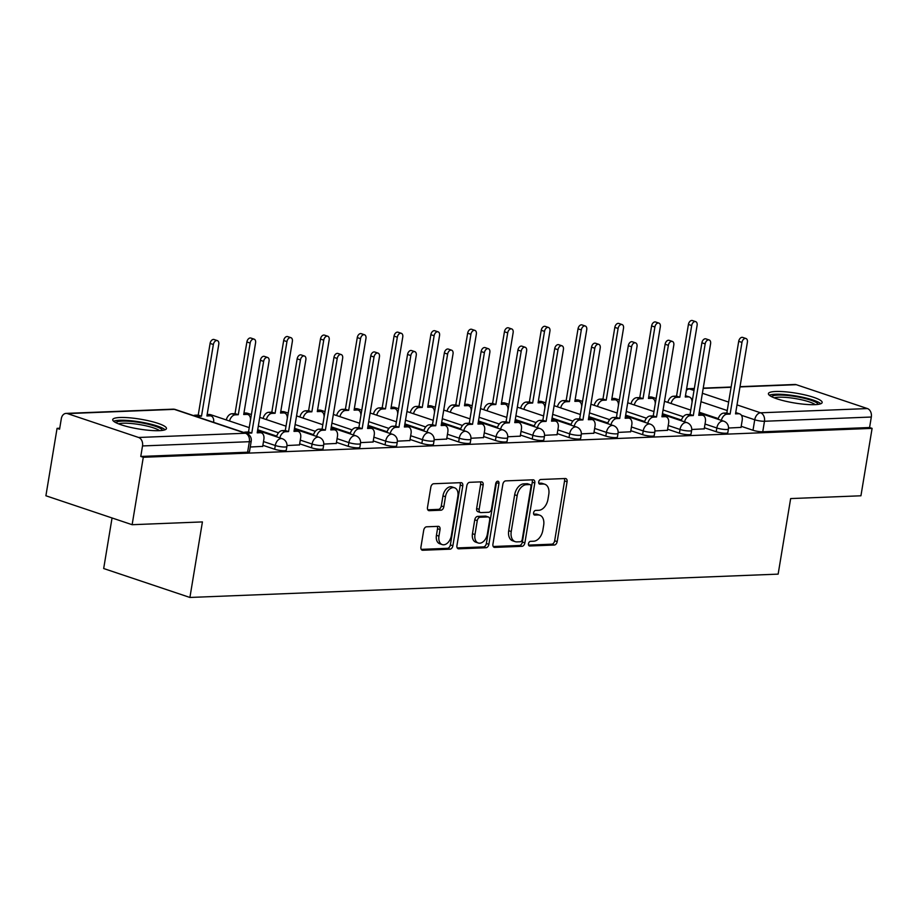 <?xml version="1.0" encoding="UTF-8"?>
<svg xmlns="http://www.w3.org/2000/svg" width="918" height="918" viewBox="0 0 918 918"><rect width="100%" height="100%" fill="white"/><g stroke="black" fill="none" stroke-linecap="round" stroke-linejoin="round"><path stroke-width="1.38" d="M528.481 543.743A2.398 1.561 108.5 0 0 529.342 545.946A2.398 1.561 108.5 0 0 529.709 546.003L554.311 545.028A3.431 2.226 108.5 0 0 557.18 541.609L567.083 481.755A3.431 2.226 108.5 0 0 565.867 478.599A3.431 2.226 108.5 0 0 565.327 478.519L540.725 479.494A2.398 1.561 108.5 0 0 538.717 481.893A2.398 1.561 108.5 0 0 539.577 484.096A2.398 1.561 108.5 0 0 539.956 484.153L543.135 484.027A10.97 7.137 108.5 0 1 544.867 484.268A10.97 7.137 108.5 0 1 548.78 494.377L547.954 499.358A10.97 7.137 108.5 0 1 538.786 510.293L535.607 510.419A2.398 1.561 108.5 0 0 533.599 512.818A2.398 1.561 108.5 0 0 534.46 515.021A2.398 1.561 108.5 0 0 534.838 515.078L538.017 514.952A10.97 7.137 108.5 0 1 539.75 515.193A10.97 7.137 108.5 0 1 543.663 525.303L542.836 530.283A10.97 7.137 108.5 0 1 533.668 541.218L530.489 541.345A2.398 1.561 108.5 0 0 528.481 543.743M814.897 404.654A27.242 4.969 9.4 0 0 822.161 402.52A27.242 4.969 9.4 0 0 805.556 395.061A27.242 4.969 9.4 0 0 775.676 391.493A27.242 4.969 9.4 0 0 768.412 393.627A27.242 4.969 9.4 0 0 785.016 401.086A27.242 4.969 9.4 0 0 814.897 404.654M159.204 430.668A27.242 4.969 9.4 0 0 166.468 428.534A27.242 4.969 9.4 0 0 149.863 421.075A27.242 4.969 9.4 0 0 119.983 417.506A27.242 4.969 9.4 0 0 112.719 419.641A27.242 4.969 9.4 0 0 129.323 427.099A27.242 4.969 9.4 0 0 159.204 430.668M426.583 526.806A3.431 2.226 108.5 0 0 423.714 530.225L420.937 547.013A3.431 2.226 108.5 0 0 422.154 550.169A3.431 2.226 108.5 0 0 422.693 550.249L450.015 549.171A3.431 2.226 108.5 0 0 452.884 545.751L462.787 485.886A3.431 2.226 108.5 0 0 461.57 482.73A3.431 2.226 108.5 0 0 461.031 482.661L433.709 483.74A3.431 2.226 108.5 0 0 430.84 487.16L427.49 507.447A3.431 2.226 108.5 0 0 428.706 510.603A3.431 2.226 108.5 0 0 429.245 510.672L440.938 510.213A3.431 2.226 108.5 0 0 443.807 506.793L445.471 496.741A9.169 5.967 108.5 0 1 454.582 487.802A9.169 5.967 108.5 0 1 457.852 496.248L451.335 535.653A9.169 5.967 108.5 0 1 442.224 544.592A9.169 5.967 108.5 0 1 438.953 536.146L440.032 529.571A3.431 2.226 108.5 0 0 438.815 526.416A3.431 2.226 108.5 0 0 438.265 526.347L426.583 526.806M872.1 428.373L860.935 495.789L790.65 498.577L778.143 574.129L189.911 597.457L202.419 521.917L132.135 524.706L143.288 457.279L872.1 428.373L869.587 427.524L871.32 417.024L764.476 421.259A6.988 1.274 -170.6 0 1 754.734 419.767L741.434 415.303M492.932 544.156A3.431 2.226 108.5 0 0 494.159 547.323A3.431 2.226 108.5 0 0 494.699 547.392L522.021 546.313A3.431 2.226 108.5 0 0 524.878 542.894L534.792 483.04A3.431 2.226 108.5 0 0 533.565 479.873A3.431 2.226 108.5 0 0 533.025 479.804L505.703 480.883A3.431 2.226 108.5 0 0 502.846 484.302L492.932 544.156M486.012 547.736L458.702 548.826A3.431 2.226 108.5 0 1 458.162 548.746A3.431 2.226 108.5 0 1 456.934 545.59L466.837 485.725A3.431 2.226 108.5 0 1 469.706 482.317L481.399 481.847A3.431 2.226 108.5 0 1 481.939 481.927A3.431 2.226 108.5 0 1 483.166 485.083L479.15 509.364A3.431 2.226 108.5 0 0 480.366 512.519A3.431 2.226 108.5 0 0 480.906 512.588L488.663 512.29A3.431 2.226 108.5 0 0 491.532 508.87L495.72 483.591A2.398 1.561 108.5 0 1 498.095 481.25A2.398 1.561 108.5 0 1 498.956 483.465L488.881 544.317A3.431 2.226 108.5 0 1 486.012 547.736L483.499 546.899L457.233 547.931M132.135 524.706L45.9 495.766L57.065 428.35L59.727 428.247M112.053 517.959L103.677 568.529L189.911 597.457M143.288 457.279L140.775 456.441L142.519 445.941A6.988 5.152 -92.3 0 0 138.607 437.473L67.462 413.605A6.988 5.152 -92.3 0 0 66.062 413.398A6.988 5.152 -92.3 0 0 61.311 418.688L59.578 429.188L57.065 428.35M869.587 427.524L762.743 431.77A6.988 1.274 -170.6 0 1 753.001 430.267L741.205 426.308M718.278 418.619L699.241 412.228M740.034 386.662L794.873 384.481A6.988 5.152 87.7 0 1 796.273 384.688L867.418 408.567A6.988 5.152 87.7 0 1 871.32 417.024M691.724 429.486L704.221 428.855M654.924 430.955L667.432 430.312M618.135 432.412L630.643 431.781M581.346 433.87L593.843 433.239M544.546 435.327L557.054 434.696M507.757 436.784L520.254 436.153M470.957 438.253L483.465 437.611M434.168 439.711L446.664 439.079M397.368 441.168L409.876 440.537M360.579 442.625L373.075 441.994M323.779 444.082L336.286 443.451M286.99 445.551L299.486 444.909M250.258 447.009L262.697 446.377M274.677 449.246L275.285 445.517A6.988 1.274 -170.6 0 0 282.652 446.94A6.988 1.274 -170.6 0 0 286.898 446.469L286.278 450.199A6.988 1.274 9.4 0 1 282.033 450.669A6.988 1.274 9.4 0 1 274.677 449.246L262.881 445.287M311.466 447.777L312.086 444.06A6.988 1.274 -170.6 0 0 319.441 445.482A6.988 1.274 -170.6 0 0 323.687 445.012L323.079 448.741A6.988 1.274 9.4 0 1 318.833 449.212A6.988 1.274 9.4 0 1 311.466 447.777L299.67 443.819M276.743 436.13L257.717 429.75M348.255 446.32L348.874 442.591A6.988 1.274 -170.6 0 0 356.241 444.025A6.988 1.274 -170.6 0 0 360.487 443.555L359.867 447.273A6.988 1.274 9.4 0 1 355.622 447.754A6.988 1.274 9.4 0 1 348.255 446.32L336.47 442.361M313.543 434.673L294.506 428.281M385.055 444.863L385.675 441.133A6.988 1.274 -170.6 0 0 393.03 442.568A6.988 1.274 -170.6 0 0 397.276 442.086L396.668 445.815A6.988 1.274 9.4 0 1 392.411 446.286A6.988 1.274 9.4 0 1 385.055 444.863L373.259 440.904M350.332 433.216L331.306 426.824M421.844 443.405L422.464 439.676A6.988 1.274 -170.6 0 0 429.831 441.099A6.988 1.274 -170.6 0 0 434.076 440.629L433.457 444.358A6.988 1.274 9.4 0 1 429.211 444.828A6.988 1.274 9.4 0 1 421.844 443.405L410.048 439.447M387.132 431.758L368.095 425.367M458.644 441.948L459.264 438.219A6.988 1.274 -170.6 0 0 466.619 439.642A6.988 1.274 -170.6 0 0 470.865 439.171L470.257 442.901A6.988 1.274 9.4 0 1 466 443.371A6.988 1.274 9.4 0 1 458.644 441.948L446.848 437.989M423.921 430.29L404.895 423.909M495.433 440.479L496.053 436.761A6.988 1.274 -170.6 0 0 503.42 438.184A6.988 1.274 -170.6 0 0 507.665 437.714L507.046 441.443A6.988 1.274 9.4 0 1 502.8 441.914A6.988 1.274 9.4 0 1 495.433 440.479L483.637 436.52M460.721 428.832L441.684 422.452M532.233 439.022L532.853 435.293A6.988 1.274 -170.6 0 0 540.209 436.727A6.988 1.274 -170.6 0 0 544.454 436.257L543.835 439.974A6.988 1.274 9.4 0 1 539.589 440.456A6.988 1.274 9.4 0 1 532.233 439.022L520.437 435.063M497.51 427.375L478.485 420.983M569.022 437.565L569.642 433.835A6.988 1.274 -170.6 0 0 577.009 435.27A6.988 1.274 -170.6 0 0 581.255 434.788L580.635 438.517A6.988 1.274 9.4 0 1 576.389 438.988A6.988 1.274 9.4 0 1 569.022 437.565L557.226 433.606M534.31 425.918L515.273 419.526M605.823 436.107L606.431 432.378A6.988 1.274 -170.6 0 0 613.798 433.801A6.988 1.274 -170.6 0 0 618.043 433.33L617.424 437.06A6.988 1.274 9.4 0 1 613.178 437.53A6.988 1.274 9.4 0 1 605.823 436.107L594.026 432.149M571.099 424.46L552.074 418.069M642.611 434.65L643.231 430.921A6.988 1.274 -170.6 0 0 650.587 432.344A6.988 1.274 -170.6 0 0 654.844 431.873L654.224 435.602A6.988 1.274 9.4 0 1 649.978 436.073A6.988 1.274 9.4 0 1 642.611 434.65L630.815 430.691M607.9 422.991L588.863 416.611M679.412 433.181L680.02 429.463A6.988 1.274 -170.6 0 0 687.387 430.886A6.988 1.274 -170.6 0 0 691.633 430.416L691.013 434.134A6.988 1.274 9.4 0 1 686.767 434.616A6.988 1.274 9.4 0 1 679.412 433.181L667.615 429.222M644.688 421.534L625.663 415.154M716.201 431.724L716.82 427.995A6.988 1.274 -170.6 0 0 724.176 429.429A6.988 1.274 -170.6 0 0 728.433 428.958L727.813 432.676A6.988 1.274 9.4 0 1 723.568 433.158A6.988 1.274 9.4 0 1 716.201 431.724L704.404 427.765M681.489 420.077L662.452 413.685M728.513 428.029L741.021 427.398M140.775 456.441L247.619 452.207A6.988 1.274 9.4 0 0 249.489 451.656L251.222 441.156A6.988 1.274 -170.6 0 1 249.363 441.696L142.519 445.941M539.75 515.193L537.237 514.344A10.97 7.137 108.5 0 0 535.504 514.103L538.017 514.952M533.691 514.183L535.504 514.103M544.867 484.268L542.354 483.419A10.97 7.137 108.5 0 0 540.622 483.178L543.135 484.027M538.809 483.258L540.622 483.178M528.561 545.108L551.798 544.19A3.431 2.226 108.5 0 0 554.667 540.771L564.57 480.906A3.431 2.226 108.5 0 0 564.272 478.565M493.23 546.508L519.508 545.464A3.431 2.226 108.5 0 0 522.365 542.045L532.279 482.191A3.431 2.226 108.5 0 0 531.981 479.839M520.242 541.758A2.398 1.561 108.5 0 0 522.25 539.359L530.948 486.827A2.398 1.561 108.5 0 0 530.088 484.612A2.398 1.561 108.5 0 0 529.709 484.555L526.358 484.693A10.97 7.137 108.5 0 0 517.178 495.628L511.234 531.545A10.97 7.137 108.5 0 0 515.159 541.643A10.97 7.137 108.5 0 0 516.88 541.884L520.242 541.758M527.907 483.958A2.398 1.561 108.5 0 0 527.575 483.763A2.398 1.561 108.5 0 0 527.196 483.717L529.709 484.555M515.159 541.643L512.646 540.805A10.97 7.137 108.5 0 1 508.721 530.696L514.665 494.779A10.97 7.137 108.5 0 1 523.834 483.843L527.196 483.717M480.366 512.519L477.853 511.67A3.431 2.226 108.5 0 1 476.637 508.515L480.653 484.245A3.431 2.226 108.5 0 0 480.344 481.893M483.499 546.899A3.431 2.226 108.5 0 0 486.368 543.479L496.443 482.627A2.398 1.561 108.5 0 0 496.477 481.904M474.973 534.551A9.169 5.967 108.5 0 0 478.255 542.997A9.169 5.967 108.5 0 0 487.366 534.058L489.661 520.173A3.431 2.226 108.5 0 0 488.433 517.018A3.431 2.226 108.5 0 0 487.894 516.937L480.137 517.247A3.431 2.226 108.5 0 0 477.268 520.667L474.973 534.551L472.46 533.702A9.169 5.967 108.5 0 0 475.742 542.148L478.255 542.997M488.433 517.018L485.92 516.168A3.431 2.226 108.5 0 0 485.381 516.1L487.894 516.937M472.46 533.702L474.755 519.817A3.431 2.226 108.5 0 1 477.624 516.409L485.381 516.1M442.224 544.592L439.711 543.743A9.169 5.967 108.5 0 1 436.429 535.297L437.519 528.734A3.431 2.226 108.5 0 0 437.22 526.381M454.582 487.802L452.069 486.953A9.169 5.967 108.5 0 0 442.958 495.892L445.471 496.741M427.788 509.788L438.425 509.375A3.431 2.226 108.5 0 0 441.294 505.956L442.958 495.892M421.236 549.366L447.502 548.321A3.431 2.226 108.5 0 0 450.371 544.902L460.274 485.048A3.431 2.226 108.5 0 0 459.975 482.696M667.811 402.417A6.988 4.544 -71.5 0 1 673.491 396.232L676.555 396.106L679.825 397.207L676.761 397.322A6.988 4.544 108.5 0 0 671.081 403.518M692.023 402.474A6.988 4.544 108.5 0 0 689.418 397.024A6.988 4.544 108.5 0 0 688.316 396.863L685.253 396.989L697.106 325.339A4.016 2.616 108.5 0 0 695.672 321.633A4.016 2.616 108.5 0 0 691.69 325.546L679.825 397.207M676.555 396.106L688.42 324.456A4.016 2.616 -71.5 0 1 692.401 320.543L695.672 321.633M685.448 395.773A6.988 4.544 -71.5 0 1 686.148 395.922L689.418 397.024M740.998 427.536L742.192 420.329A6.988 4.544 108.5 0 0 739.69 413.892A6.988 4.544 108.5 0 0 738.6 413.743L735.525 413.857L747.39 342.207A4.016 2.616 108.5 0 0 745.955 338.501A4.016 2.616 108.5 0 0 741.962 342.425L730.108 414.075L727.033 414.19A6.988 4.544 108.5 0 0 721.353 420.387M718.094 419.285A6.988 4.544 -71.5 0 1 723.774 413.1L726.838 412.974L738.703 341.324A4.016 2.616 -71.5 0 1 742.685 337.411L745.955 338.501M735.731 412.652A6.988 4.544 -71.5 0 1 736.431 412.79L739.69 413.892M730.108 414.075L726.838 412.974M631.01 403.874A6.988 4.544 -71.5 0 1 636.69 397.689L639.766 397.563L643.025 398.664L639.961 398.779A6.988 4.544 108.5 0 0 634.281 404.976M655.234 403.931A6.988 4.544 108.5 0 0 652.618 398.481A6.988 4.544 108.5 0 0 651.516 398.32L648.452 398.446L660.317 326.797A4.016 2.616 108.5 0 0 658.883 323.09A4.016 2.616 108.5 0 0 654.89 327.003L643.025 398.664M639.766 397.563L651.619 325.913A4.016 2.616 -71.5 0 1 655.613 322L658.883 323.09M648.659 397.242A6.988 4.544 -71.5 0 1 649.347 397.379L652.618 398.481M594.221 405.331A6.988 4.544 -71.5 0 1 599.902 399.146L602.965 399.02L606.236 400.122L603.172 400.248A6.988 4.544 108.5 0 0 597.492 406.433M618.434 405.389A6.988 4.544 108.5 0 0 615.829 399.938A6.988 4.544 108.5 0 0 614.727 399.789L611.663 399.904L623.517 328.254A4.016 2.616 108.5 0 0 622.083 324.547A4.016 2.616 108.5 0 0 618.101 328.472L606.236 400.122M602.965 399.02L614.83 327.37A4.016 2.616 -71.5 0 1 618.824 323.457L622.083 324.547M611.858 398.699A6.988 4.544 -71.5 0 1 612.558 398.837L615.829 399.938M771.659 396.702A23.57 4.303 -170.6 0 1 792.441 396.071A23.57 4.303 -170.6 0 1 817.112 403.082A23.57 4.303 -170.6 0 1 818.099 404.39M815.218 404.643A21.825 3.982 9.4 0 0 815.184 404.608A21.825 3.982 9.4 0 0 795.137 398.538A21.825 3.982 9.4 0 0 774.299 397.873M820.795 403.748A27.07 4.934 9.4 0 0 820.405 403.427A27.07 4.934 9.4 0 0 794.919 395.796A27.07 4.934 9.4 0 0 769.318 395.222M115.966 422.716A23.57 4.303 -170.6 0 1 136.748 422.085A23.57 4.303 -170.6 0 1 161.419 429.096A23.57 4.303 -170.6 0 1 162.406 430.404M159.525 430.657A21.825 3.982 9.4 0 0 159.491 430.622A21.825 3.982 9.4 0 0 139.444 424.552A21.825 3.982 9.4 0 0 118.606 423.875M165.102 429.762A27.07 4.934 9.4 0 0 164.724 429.44A27.07 4.934 9.4 0 0 139.226 421.81A27.07 4.934 9.4 0 0 113.625 421.236M704.198 428.993L705.391 421.787A6.988 4.544 108.5 0 0 702.901 415.349A6.988 4.544 108.5 0 0 701.8 415.2L698.736 415.315L710.601 343.665A4.016 2.616 108.5 0 0 709.166 339.97A4.016 2.616 108.5 0 0 705.173 343.883L693.308 415.533L690.244 415.659A6.988 4.544 108.5 0 0 684.564 421.844M681.294 420.742A6.988 4.544 -71.5 0 1 686.974 414.557L690.038 414.443L701.903 342.781A4.016 2.616 -71.5 0 1 705.896 338.868L709.166 339.97M698.931 414.11A6.988 4.544 -71.5 0 1 699.631 414.259L702.901 415.349M693.308 415.533L690.038 414.443M667.409 430.45L668.602 423.244A6.988 4.544 108.5 0 0 666.112 416.806A6.988 4.544 108.5 0 0 665.011 416.657L661.935 416.783L673.801 345.122A4.016 2.616 108.5 0 0 672.366 341.427A4.016 2.616 108.5 0 0 668.373 345.34L656.519 416.99L653.455 417.116A6.988 4.544 108.5 0 0 647.775 423.301M644.505 422.211A6.988 4.544 -71.5 0 1 650.185 416.015L653.249 415.9L665.114 344.239A4.016 2.616 -71.5 0 1 669.096 340.326L672.366 341.427M662.142 415.567A6.988 4.544 -71.5 0 1 662.842 415.716L666.112 416.806M656.519 416.99L653.249 415.9M557.421 406.8A6.988 4.544 -71.5 0 1 563.101 400.604L566.176 400.489L569.435 401.579L566.372 401.705A6.988 4.544 108.5 0 0 560.691 407.89M581.645 406.846A6.988 4.544 108.5 0 0 579.029 401.396A6.988 4.544 108.5 0 0 577.927 401.246L574.863 401.361L586.728 329.711A4.016 2.616 108.5 0 0 585.294 326.016A4.016 2.616 108.5 0 0 581.301 329.929L569.435 401.579M566.176 400.489L578.03 328.828A4.016 2.616 -71.5 0 1 582.023 324.915L585.294 326.016M575.07 400.156A6.988 4.544 -71.5 0 1 575.77 400.305L579.029 401.396M520.632 408.258A6.988 4.544 -71.5 0 1 526.312 402.061L529.376 401.946L532.647 403.036L529.583 403.163A6.988 4.544 108.5 0 0 523.903 409.348M544.844 408.315A6.988 4.544 108.5 0 0 542.24 402.853A6.988 4.544 108.5 0 0 541.138 402.704L538.074 402.83L549.928 331.168A4.016 2.616 108.5 0 0 548.494 327.474A4.016 2.616 108.5 0 0 544.512 331.387L532.647 403.036M529.376 401.946L541.241 330.296A4.016 2.616 -71.5 0 1 545.235 326.372L548.494 327.474M538.269 401.614A6.988 4.544 -71.5 0 1 538.969 401.763L542.24 402.853M483.843 409.715A6.988 4.544 -71.5 0 1 489.524 403.53L492.587 403.404L495.858 404.505L492.782 404.62A6.988 4.544 108.5 0 0 487.102 410.816M508.056 409.772A6.988 4.544 108.5 0 0 505.439 404.322A6.988 4.544 108.5 0 0 504.349 404.161L501.274 404.287L513.139 332.637A4.016 2.616 108.5 0 0 511.705 328.931A4.016 2.616 108.5 0 0 507.711 332.844L495.858 404.505M492.587 403.404L504.441 331.754A4.016 2.616 -71.5 0 1 508.434 327.841L511.705 328.931M501.48 403.071A6.988 4.544 -71.5 0 1 502.18 403.22L505.439 404.322M630.62 431.919L631.813 424.701A6.988 4.544 108.5 0 0 629.312 418.264A6.988 4.544 108.5 0 0 628.21 418.115L625.147 418.241L637.012 346.579A4.016 2.616 108.5 0 0 635.577 342.884A4.016 2.616 108.5 0 0 631.584 346.797L619.719 418.447L616.655 418.574A6.988 4.544 108.5 0 0 610.975 424.759M607.705 423.668A6.988 4.544 -71.5 0 1 613.385 417.483L616.448 417.357L628.314 345.707A4.016 2.616 -71.5 0 1 632.307 341.783L635.577 342.884M625.342 417.024A6.988 4.544 -71.5 0 1 626.042 417.174L629.312 418.264M619.719 418.447L616.448 417.357M593.82 433.376L595.013 426.159A6.988 4.544 108.5 0 0 592.523 419.733A6.988 4.544 108.5 0 0 591.421 419.572L588.358 419.698L600.211 348.048A4.016 2.616 108.5 0 0 598.777 344.342A4.016 2.616 108.5 0 0 594.795 348.255L582.93 419.916L579.866 420.031A6.988 4.544 108.5 0 0 574.186 426.227M570.916 425.126A6.988 4.544 -71.5 0 1 576.596 418.941L579.66 418.815L591.525 347.165A4.016 2.616 -71.5 0 1 595.507 343.252L598.777 344.342M588.553 418.493A6.988 4.544 -71.5 0 1 589.253 418.631L592.523 419.733M582.93 419.916L579.66 418.815M557.031 434.834L558.224 427.627A6.988 4.544 108.5 0 0 555.723 421.19A6.988 4.544 108.5 0 0 554.621 421.041L551.557 421.155L563.423 349.506A4.016 2.616 108.5 0 0 561.988 345.799A4.016 2.616 108.5 0 0 557.995 349.724L546.13 421.373L543.066 421.488A6.988 4.544 108.5 0 0 537.386 427.685M534.115 426.583A6.988 4.544 -71.5 0 1 539.795 420.398L542.871 420.272L554.724 348.622A4.016 2.616 -71.5 0 1 558.718 344.709L561.988 345.799M551.764 419.951A6.988 4.544 -71.5 0 1 552.452 420.088L555.723 421.19M546.13 421.373L542.871 420.272M447.043 411.172A6.988 4.544 -71.5 0 1 452.723 404.987L455.787 404.861L459.057 405.963L455.994 406.077A6.988 4.544 108.5 0 0 450.313 412.274M471.255 411.23A6.988 4.544 108.5 0 0 468.65 405.779A6.988 4.544 108.5 0 0 467.549 405.618L464.485 405.745L476.35 334.095A4.016 2.616 108.5 0 0 474.916 330.388A4.016 2.616 108.5 0 0 470.923 334.313L459.057 405.963M455.787 404.861L467.652 333.211A4.016 2.616 -71.5 0 1 471.645 329.298L474.916 330.388M464.68 404.54A6.988 4.544 -71.5 0 1 465.38 404.677L468.65 405.779M520.231 436.291L521.424 429.085A6.988 4.544 108.5 0 0 518.934 422.647A6.988 4.544 108.5 0 0 517.832 422.498L514.769 422.613L526.622 350.963A4.016 2.616 108.5 0 0 525.188 347.268A4.016 2.616 108.5 0 0 521.206 351.181L509.341 422.831L506.277 422.957A6.988 4.544 108.5 0 0 500.597 429.142M497.326 428.04A6.988 4.544 -71.5 0 1 503.007 421.855L506.07 421.741L517.936 350.079A4.016 2.616 -71.5 0 1 521.929 346.166L525.188 347.268M514.964 421.408A6.988 4.544 -71.5 0 1 515.664 421.557L518.934 422.647M509.341 422.831L506.07 421.741M410.254 412.63A6.988 4.544 -71.5 0 1 415.934 406.444L418.998 406.318L422.269 407.42L419.193 407.546A6.988 4.544 108.5 0 0 413.513 413.731M434.466 412.687A6.988 4.544 108.5 0 0 431.85 407.236A6.988 4.544 108.5 0 0 430.76 407.087L427.685 407.202L439.55 335.552A4.016 2.616 108.5 0 0 438.115 331.846A4.016 2.616 108.5 0 0 434.122 335.77L422.269 407.42M418.998 406.318L430.863 334.668A4.016 2.616 -71.5 0 1 434.845 330.755L438.115 331.846M427.891 405.997A6.988 4.544 -71.5 0 1 428.591 406.135L431.85 407.236M483.442 437.748L484.635 430.542A6.988 4.544 108.5 0 0 482.134 424.105A6.988 4.544 108.5 0 0 481.032 423.955L477.968 424.082L489.833 352.42A4.016 2.616 108.5 0 0 488.399 348.725A4.016 2.616 108.5 0 0 484.406 352.638L472.541 424.288L469.477 424.414A6.988 4.544 108.5 0 0 463.797 430.599M460.526 429.509A6.988 4.544 -71.5 0 1 466.206 423.313L469.282 423.198L481.135 351.537A4.016 2.616 -71.5 0 1 485.129 347.624L488.399 348.725M478.175 422.865A6.988 4.544 -71.5 0 1 478.863 423.014L482.134 424.105M472.541 424.288L469.282 423.198M373.454 414.098A6.988 4.544 -71.5 0 1 379.134 407.902L382.198 407.787L385.468 408.877L382.404 409.003A6.988 4.544 108.5 0 0 376.724 415.188M397.666 414.144A6.988 4.544 108.5 0 0 395.061 408.694A6.988 4.544 108.5 0 0 393.96 408.544L390.896 408.659L402.761 337.009A4.016 2.616 108.5 0 0 401.327 333.314A4.016 2.616 108.5 0 0 397.333 337.227L385.468 408.877M382.198 407.787L394.063 336.126A4.016 2.616 -71.5 0 1 398.056 332.213L401.327 333.314M391.091 407.454A6.988 4.544 -71.5 0 1 391.791 407.603L395.061 408.694M446.641 439.217L447.835 431.999A6.988 4.544 108.5 0 0 445.345 425.573A6.988 4.544 108.5 0 0 444.243 425.413L441.179 425.539L453.033 353.878A4.016 2.616 108.5 0 0 451.599 350.183A4.016 2.616 108.5 0 0 447.617 354.096L435.752 425.745L432.688 425.872A6.988 4.544 108.5 0 0 427.008 432.057M423.737 430.967A6.988 4.544 -71.5 0 1 429.417 424.782L432.481 424.655L444.346 353.005A4.016 2.616 -71.5 0 1 448.34 349.081L451.599 350.183M441.374 424.323A6.988 4.544 -71.5 0 1 442.074 424.472L445.345 425.573M435.752 425.745L432.481 424.655M336.665 415.556A6.988 4.544 -71.5 0 1 342.345 409.359L345.409 409.244L348.679 410.335L345.604 410.461A6.988 4.544 108.5 0 0 339.924 416.646M360.877 415.613A6.988 4.544 108.5 0 0 358.272 410.151A6.988 4.544 108.5 0 0 357.171 410.002L354.096 410.128L365.961 338.467A4.016 2.616 108.5 0 0 364.526 334.772A4.016 2.616 108.5 0 0 360.533 338.685L348.679 410.335M345.409 409.244L357.274 337.594A4.016 2.616 -71.5 0 1 361.256 333.67L364.526 334.772M354.302 408.912A6.988 4.544 -71.5 0 1 355.002 409.061L358.272 410.151M409.853 440.674L411.046 433.468A6.988 4.544 108.5 0 0 408.544 427.031A6.988 4.544 108.5 0 0 407.443 426.87L404.379 426.996L416.244 355.346A4.016 2.616 108.5 0 0 414.81 351.64A4.016 2.616 108.5 0 0 410.816 355.553L398.951 427.214L395.887 427.329A6.988 4.544 108.5 0 0 390.207 433.526M386.937 432.424A6.988 4.544 -71.5 0 1 392.617 426.239L395.692 426.113L407.546 354.463A4.016 2.616 -71.5 0 1 411.539 350.55L414.81 351.64M404.586 425.791A6.988 4.544 -71.5 0 1 405.286 425.929L408.544 427.031M398.951 427.214L395.692 426.113M299.865 417.013A6.988 4.544 -71.5 0 1 305.545 410.828L308.609 410.702L311.879 411.803L308.815 411.918A6.988 4.544 108.5 0 0 303.135 418.115M324.077 417.07A6.988 4.544 108.5 0 0 321.472 411.62A6.988 4.544 108.5 0 0 320.371 411.459L317.307 411.585L329.172 339.935A4.016 2.616 108.5 0 0 327.737 336.229A4.016 2.616 108.5 0 0 323.744 340.142L311.879 411.803M308.609 410.702L320.474 339.052A4.016 2.616 -71.5 0 1 324.467 335.139L327.737 336.229M317.502 410.369A6.988 4.544 -71.5 0 1 318.202 410.518L321.472 411.62M373.052 442.132L374.246 434.925A6.988 4.544 108.5 0 0 371.756 428.488A6.988 4.544 108.5 0 0 370.654 428.339L367.59 428.454L379.455 356.804A4.016 2.616 108.5 0 0 378.009 353.097A4.016 2.616 108.5 0 0 374.028 357.022L362.162 428.672L359.099 428.786A6.988 4.544 108.5 0 0 353.419 434.983M350.148 433.881A6.988 4.544 -71.5 0 1 355.828 427.696L358.892 427.57L370.757 355.92A4.016 2.616 -71.5 0 1 374.751 352.007L378.009 353.097M367.785 427.249A6.988 4.544 -71.5 0 1 368.485 427.386L371.756 428.488M362.162 428.672L358.892 427.57M263.076 418.47A6.988 4.544 -71.5 0 1 268.756 412.285L271.82 412.159L275.09 413.261L272.026 413.375A6.988 4.544 108.5 0 0 266.346 419.572M287.288 418.528A6.988 4.544 108.5 0 0 284.683 413.077A6.988 4.544 108.5 0 0 283.582 412.916L280.518 413.043L292.372 341.393A4.016 2.616 108.5 0 0 290.937 337.686A4.016 2.616 108.5 0 0 286.955 341.611L275.09 413.261M271.82 412.159L283.685 340.509A4.016 2.616 -71.5 0 1 287.667 336.596L290.937 337.686M280.713 411.838A6.988 4.544 -71.5 0 1 281.413 411.975L284.683 413.077M336.263 443.589L337.457 436.383A6.988 4.544 108.5 0 0 334.955 429.945A6.988 4.544 108.5 0 0 333.865 429.796L330.79 429.911L342.655 358.261A4.016 2.616 108.5 0 0 341.221 354.566A4.016 2.616 108.5 0 0 337.227 358.479L325.374 430.129L322.298 430.255A6.988 4.544 108.5 0 0 316.618 436.44M313.359 435.339A6.988 4.544 -71.5 0 1 319.039 429.154L322.103 429.039L333.957 357.377A4.016 2.616 -71.5 0 1 337.95 353.464L341.221 354.566M330.996 428.706A6.988 4.544 -71.5 0 1 331.696 428.855L334.955 429.945M325.374 430.129L322.103 429.039M226.276 419.928A6.988 4.544 -71.5 0 1 231.956 413.743L235.031 413.616L238.29 414.718L235.226 414.844A6.988 4.544 108.5 0 0 229.546 421.029M250.488 419.985A6.988 4.544 108.5 0 0 247.883 414.534A6.988 4.544 108.5 0 0 246.781 414.385L243.718 414.5L255.583 342.85A4.016 2.616 108.5 0 0 254.148 339.155A4.016 2.616 108.5 0 0 250.155 343.068L238.29 414.718M235.031 413.616L246.885 341.966A4.016 2.616 -71.5 0 1 250.878 338.054L254.148 339.155M243.924 413.295A6.988 4.544 -71.5 0 1 244.613 413.433L247.883 414.534M299.463 445.046L300.656 437.84A6.988 4.544 108.5 0 0 298.166 431.403A6.988 4.544 108.5 0 0 297.065 431.253L294.001 431.38L305.866 359.718A4.016 2.616 108.5 0 0 304.432 356.023A4.016 2.616 108.5 0 0 300.438 359.936L288.573 431.586L285.509 431.712A6.988 4.544 108.5 0 0 279.829 437.897M276.559 436.807A6.988 4.544 -71.5 0 1 282.239 430.611L285.303 430.496L297.168 358.835A4.016 2.616 -71.5 0 1 301.161 354.922L304.432 356.023M294.196 430.163A6.988 4.544 -71.5 0 1 294.896 430.312L298.166 431.403M288.573 431.586L285.303 430.496M193.595 415.624A6.988 4.544 -71.5 0 1 195.167 415.2L198.231 415.085L201.501 416.175L198.437 416.302A6.988 4.544 108.5 0 0 196.865 416.715M213.607 422.337A6.988 4.544 108.5 0 0 211.094 415.992A6.988 4.544 108.5 0 0 209.993 415.843L206.929 415.957L218.782 344.307A4.016 2.616 108.5 0 0 217.348 340.612A4.016 2.616 108.5 0 0 213.366 344.525L201.501 416.175M198.231 415.085L210.096 343.424A4.016 2.616 -71.5 0 1 214.078 339.511L217.348 340.612M207.124 414.752A6.988 4.544 -71.5 0 1 207.824 414.902L211.094 415.992M262.674 446.515L263.868 439.297A6.988 4.544 108.5 0 0 261.366 432.871A6.988 4.544 108.5 0 0 260.276 432.711L257.201 432.837L269.066 361.176A4.016 2.616 108.5 0 0 267.631 357.481A4.016 2.616 108.5 0 0 263.638 361.394L251.784 433.044L248.709 433.17A6.988 4.544 108.5 0 0 247.114 433.606M243.878 432.493A6.988 4.544 -71.5 0 1 245.45 432.08L248.514 431.953L260.379 360.304A4.016 2.616 -71.5 0 1 264.361 356.379L267.631 357.481M257.407 431.621A6.988 4.544 -71.5 0 1 258.107 431.77L261.366 432.871M251.784 433.044L248.514 431.953M528.997 545.762L529.709 546.003M539.245 483.912L539.956 484.153M534.127 514.837L534.838 515.078M138.607 437.473L245.45 433.239L174.305 409.359L67.462 413.605M753.001 430.267L754.734 419.767A6.988 4.544 108.5 0 1 760.574 412.802L867.418 408.567M727.24 410.541L700.985 401.728M692.608 398.917L691.151 398.423M694.295 388.739L689.429 388.934L694.008 390.471M702.385 393.271L728.64 402.084M737.016 404.895L760.574 412.802A6.988 5.152 87.7 0 1 764.476 421.259L762.743 431.77M796.273 384.688L739.988 386.926M731.095 387.27L703.199 388.383M286.898 446.469A6.988 6.988 0 0 0 282.228 438.701A6.988 4.544 -71.5 0 0 281.126 438.552A6.988 4.544 -71.5 0 0 275.285 445.517L263.489 441.558M323.687 445.012A6.988 6.988 0 0 0 319.028 437.243A6.988 4.544 -71.5 0 0 317.926 437.094A6.988 4.544 -71.5 0 0 312.086 444.06L300.289 440.101M278.521 432.791L258.337 426.021M360.487 443.555A6.988 6.988 0 0 0 355.817 435.786A6.988 4.544 -71.5 0 0 354.715 435.637A6.988 4.544 -71.5 0 0 348.874 442.591L337.078 438.643M315.322 431.334L295.126 424.564M397.276 442.086A6.988 6.988 0 0 0 392.606 434.329A6.988 4.544 -71.5 0 0 391.516 434.168A6.988 4.544 -71.5 0 0 385.675 441.133L373.878 437.175M352.11 429.876L331.926 423.106M434.076 440.629A6.988 6.988 0 0 0 429.406 432.871A6.988 4.544 -71.5 0 0 428.304 432.711A6.988 4.544 -71.5 0 0 422.464 439.676L410.667 435.717M388.911 428.419L368.715 421.637M470.865 439.171A6.988 6.988 0 0 0 466.195 431.403A6.988 4.544 -71.5 0 0 465.093 431.253A6.988 4.544 -71.5 0 0 459.264 438.219L447.468 434.26M425.7 426.95L405.515 420.18M507.665 437.714A6.988 6.988 0 0 0 502.995 429.945A6.988 4.544 -71.5 0 0 501.894 429.796A6.988 4.544 -71.5 0 0 496.053 436.761L484.256 432.803M462.5 425.493L442.304 418.723M544.454 436.257A6.988 6.988 0 0 0 539.784 428.488A6.988 4.544 -71.5 0 0 538.682 428.339A6.988 4.544 -71.5 0 0 532.853 435.293L521.057 431.334M499.289 424.036L479.093 417.265M581.255 434.788A6.988 6.988 0 0 0 576.584 427.031A6.988 4.544 -71.5 0 0 575.483 426.87A6.988 4.544 -71.5 0 0 569.642 433.835L557.846 429.876M536.078 422.578L515.893 415.797M618.043 433.33A6.988 6.988 0 0 0 613.373 425.573A6.988 4.544 -71.5 0 0 612.272 425.413A6.988 4.544 -71.5 0 0 606.431 432.378L594.646 428.419M572.878 421.121L552.682 414.339M654.844 431.873A6.988 6.988 0 0 0 650.173 424.105A6.988 4.544 -71.5 0 0 649.072 423.955A6.988 4.544 -71.5 0 0 643.231 430.921L631.435 426.962M609.667 419.652L589.482 412.882M691.633 430.416A6.988 6.988 0 0 0 686.962 422.647A6.988 4.544 -71.5 0 0 685.861 422.498A6.988 4.544 -71.5 0 0 680.02 429.463L668.224 425.504M646.467 418.195L626.271 411.425M728.433 428.958A6.988 6.988 0 0 0 723.763 421.19A6.988 4.544 -71.5 0 0 722.661 421.041A6.988 4.544 -71.5 0 0 716.82 427.995L705.024 424.036M683.256 416.738L663.071 409.967M649.944 397.574A6.988 4.544 -71.5 0 1 651.505 397.161A6.988 4.544 108.5 0 1 652.606 397.322A6.988 6.988 0 0 0 648.67 397.173M613.144 399.043A6.988 4.544 -71.5 0 1 614.716 398.619A6.988 4.544 108.5 0 1 615.817 398.779A6.988 6.988 0 0 0 611.87 398.63M576.355 400.5A6.988 4.544 -71.5 0 1 577.927 400.087A6.988 4.544 108.5 0 1 579.017 400.237A6.988 6.988 0 0 0 575.081 400.087M539.554 401.958A6.988 4.544 -71.5 0 1 541.127 401.545A6.988 4.544 108.5 0 1 542.228 401.694A6.988 6.988 0 0 0 538.281 401.545M502.766 403.415A6.988 4.544 -71.5 0 1 504.338 403.002A6.988 4.544 108.5 0 1 505.439 403.151A6.988 6.988 0 0 0 501.492 403.013M465.965 404.872A6.988 4.544 -71.5 0 1 467.537 404.459A6.988 4.544 108.5 0 1 468.639 404.62A6.988 6.988 0 0 0 464.692 404.471M429.176 406.341A6.988 4.544 -71.5 0 1 430.749 405.917A6.988 4.544 108.5 0 1 431.85 406.077A6.988 6.988 0 0 0 427.903 405.928M392.388 407.799A6.988 4.544 -71.5 0 1 393.948 407.385A6.988 4.544 108.5 0 1 395.05 407.535A6.988 6.988 0 0 0 391.102 407.385M355.587 409.256A6.988 4.544 -71.5 0 1 357.159 408.843A6.988 4.544 108.5 0 1 358.261 408.992A6.988 6.988 0 0 0 354.314 408.843M318.798 410.713A6.988 4.544 -71.5 0 1 320.359 410.3A6.988 4.544 108.5 0 1 321.461 410.449A6.988 6.988 0 0 0 317.513 410.312M281.998 412.171A6.988 4.544 -71.5 0 1 283.57 411.757A6.988 4.544 108.5 0 1 284.672 411.918A6.988 6.988 0 0 0 280.724 411.769M245.209 413.639A6.988 4.544 -71.5 0 1 246.77 413.215A6.988 4.544 108.5 0 1 247.871 413.375A6.988 6.988 0 0 0 243.924 413.226M208.409 415.097A6.988 4.544 -71.5 0 1 209.981 414.684A6.988 4.544 108.5 0 1 211.083 414.833A6.988 6.988 0 0 0 207.135 414.684M247.619 452.207L249.363 441.696A6.988 5.152 87.7 0 0 245.45 433.239A6.988 4.544 -71.5 0 1 246.552 433.388L175.407 409.52A6.988 6.988 0 0 0 172.905 409.164L66.062 413.398M172.905 409.164A6.988 5.152 -92.3 0 1 174.305 409.359A6.988 4.544 -71.5 0 1 175.407 409.52M686.331 390.437A6.988 4.544 108.5 0 1 689.429 388.934A6.988 5.152 -92.3 0 0 688.03 388.727A6.988 6.988 0 0 0 686.584 388.934M564.57 480.906L567.083 481.755M554.667 540.771L557.18 541.609M551.798 544.19L554.311 545.028M532.279 482.191L534.792 483.04M522.365 542.045L524.878 542.894M519.508 545.464L522.021 546.313M493.677 547.048L494.699 547.392M523.834 483.843L526.358 484.693M514.665 494.779L517.178 495.628M508.721 530.696L511.234 531.545M457.68 548.482L458.702 548.826M480.653 484.245L483.166 485.083M476.637 508.515L479.15 509.364M496.443 482.627L498.956 483.465M486.368 543.479L488.881 544.317M477.624 516.409L480.137 517.247M474.755 519.817L477.268 520.667M437.519 528.734L440.032 529.571M436.429 535.297L438.953 536.146M441.294 505.956L443.807 506.793M438.425 509.375L440.938 510.213M428.236 510.339L429.245 510.672M460.274 485.048L462.787 485.886M450.371 544.902L452.884 545.751M447.502 548.321L450.015 549.171M421.683 549.905L422.693 550.249M673.491 396.232L676.761 397.322M685.425 395.899L688.316 396.863M688.42 324.456L691.69 325.546M738.6 413.743L735.708 412.767M727.033 414.19L723.774 413.1M741.962 342.425L738.703 341.324M636.69 397.689L639.961 398.779M648.636 397.356L651.516 398.32M651.619 325.913L654.89 327.003M599.902 399.146L603.172 400.248M611.836 398.814L614.727 399.789M614.83 327.37L618.101 328.472M701.8 415.2L698.919 414.225M690.244 415.659L686.974 414.557M705.173 343.883L701.903 342.781M665.011 416.657L662.119 415.693M653.455 417.116L650.185 416.015M668.373 345.34L665.114 344.239M563.101 400.604L566.372 401.705M575.047 400.271L577.927 401.246M578.03 328.828L581.301 329.929M526.312 402.061L529.583 403.163M538.246 401.74L541.138 402.704M541.241 330.296L544.512 331.387M489.524 403.53L492.782 404.62M501.457 403.197L504.349 404.161M504.441 331.754L507.711 332.844M628.21 418.115L625.33 417.151M616.655 418.574L613.385 417.483M631.584 346.797L628.314 345.707M591.421 419.572L588.53 418.608M579.866 420.031L576.596 418.941M594.795 348.255L591.525 347.165M554.621 421.041L551.741 420.065M543.066 421.488L539.795 420.398M557.995 349.724L554.724 348.622M452.723 404.987L455.994 406.077M464.669 404.654L467.549 405.618M467.652 333.211L470.923 334.313M517.832 422.498L514.941 421.523M506.277 422.957L503.007 421.855M521.206 351.181L517.936 350.079M415.934 406.444L419.193 407.546M427.868 406.112L430.76 407.087M430.863 334.668L434.122 335.77M481.032 423.955L478.152 422.991M469.477 424.414L466.206 423.313M484.406 352.638L481.135 351.537M379.134 407.902L382.404 409.003M391.079 407.569L393.96 408.544M394.063 336.126L397.333 337.227M444.243 425.413L441.351 424.449M432.688 425.872L429.417 424.782M447.617 354.096L444.346 353.005M342.345 409.359L345.604 410.461M354.279 409.038L357.171 410.002M357.274 337.594L360.533 338.685M407.443 426.87L404.563 425.906M395.887 427.329L392.617 426.239M410.816 355.553L407.546 354.463M305.545 410.828L308.815 411.918M317.49 410.495L320.371 411.459M320.474 339.052L323.744 340.142M370.654 428.339L367.762 427.363M359.099 428.786L355.828 427.696M374.028 357.022L370.757 355.92M268.756 412.285L272.026 413.375M280.69 411.952L283.582 412.916M283.685 340.509L286.955 341.611M333.865 429.796L330.973 428.821M322.298 430.255L319.039 429.154M337.227 358.479L333.957 357.377M231.956 413.743L235.226 414.844M243.901 413.41L246.781 414.385M246.885 341.966L250.155 343.068M297.065 431.253L294.185 430.29M285.509 431.712L282.239 430.611M300.438 359.936L297.168 358.835M195.167 415.2L198.437 416.302M207.101 414.867L209.993 415.843M210.096 343.424L213.366 344.525M260.276 432.711L257.384 431.747M248.709 433.17L245.45 432.08M263.638 361.394L260.379 360.304M652.606 397.322L656.129 398.492M664.506 401.304L690.761 410.116M699.126 412.928L723.763 421.19M615.817 398.779L619.329 399.961M627.705 402.761L653.96 411.574M662.337 414.385L686.962 422.647M579.017 400.237L582.54 401.418M590.917 404.23L617.171 413.031M625.548 415.843L650.173 424.105M542.228 401.694L545.751 402.876M554.116 405.687L580.371 414.5M588.748 417.3L613.373 425.573M505.439 403.151L508.951 404.333M517.327 407.144L543.582 415.957M551.959 418.769L576.584 427.031M468.639 404.62L472.162 405.79M480.527 408.602L506.782 417.415M515.159 420.226L539.784 428.488M431.85 406.077L435.361 407.259M443.738 410.059L469.993 418.872M478.37 421.683L502.995 429.945M395.05 407.535L398.573 408.717M406.938 411.528L433.193 420.329M441.569 423.141L466.195 431.403M358.261 408.992L361.772 410.174M370.149 412.985L396.404 421.798M404.781 424.598L429.406 432.871M321.461 410.449L324.983 411.631M333.36 414.443L359.615 423.255M367.98 426.067L392.606 434.329M284.672 411.918L288.183 413.089M296.56 415.9L322.815 424.713M331.191 427.524L355.817 435.786M247.871 413.375L251.394 414.557M259.771 417.357L286.026 426.17M294.391 428.981L319.028 437.243M211.083 414.833L249.226 427.627M257.602 430.439L282.228 438.701M251.222 441.156A6.988 6.988 0 0 0 246.552 433.388M731.13 387.017L703.234 388.119M694.341 388.475L688.03 388.727M527.575 483.763L530.088 484.612"/></g></svg>
